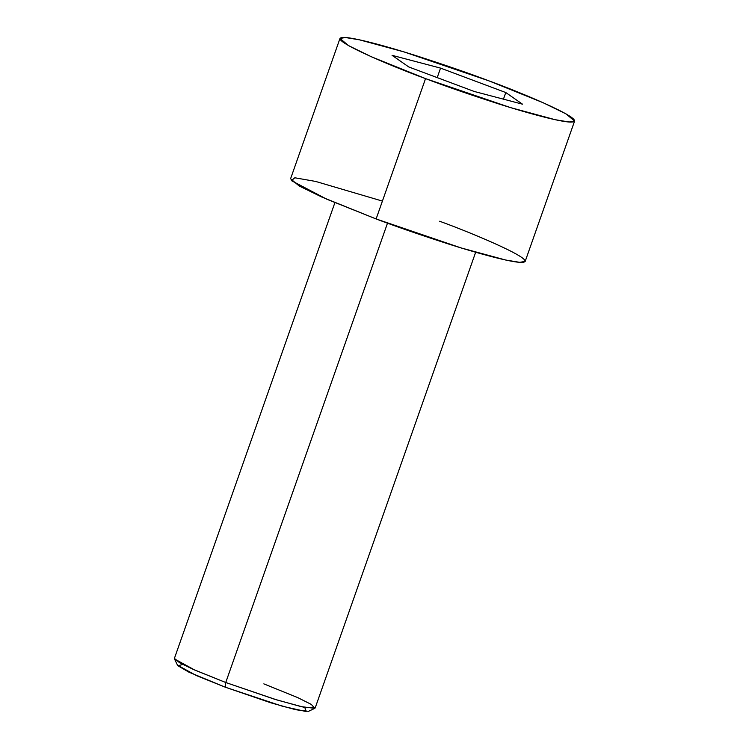 <?xml version="1.0" encoding="UTF-8"?>
<svg xmlns="http://www.w3.org/2000/svg" width="749" height="749" viewBox="0 0 749 749"><rect width="100%" height="100%" fill="white"/><g stroke="black" fill="none" stroke-linecap="round" stroke-linejoin="round"><path stroke-width="1.12" d="M177.513 665.215L196.435 675.607L225.365 687.226L225.739 682.508L194.74 670.055L174.47 658.914L177.513 665.215M334.897 202.67L174.405 658.408L179.573 662.725L193.261 669.4L225.739 682.508L387.505 223.155L225.739 682.508L276.737 699.894L303.457 707.14L315.17 707.974L475.662 252.244M339.98 38.452L290.565 178.786L299.179 185.986L321.995 197.118L376.12 218.951L425.544 78.617L371.42 56.784L348.603 45.652L339.98 38.452L345.439 37.516L359.501 39.837L404.039 51.915L489.041 80.901C469.829 73.561 445.112 65.023 414.899 55.286C385.772 46.026 354.642 37.665 344.315 37.45C322.36 37.178 391.221 66.193 425.544 78.617C444.756 85.957 469.464 94.496 499.677 104.233C528.813 113.492 559.934 121.853 570.261 122.068C592.225 122.33 523.364 93.325 489.041 80.901L543.165 102.735L565.982 113.867L574.595 121.066L569.146 122.003L555.075 119.681L510.537 107.603L425.544 78.617L376.12 218.951L461.122 247.938L505.659 260.015L519.722 262.337L525.18 261.401L574.595 121.066M522.512 104.186L474.033 91.406L408.804 66.979L392.064 55.332L440.552 68.112L505.781 92.539L522.512 104.186L505.781 92.539L440.552 68.112L392.064 55.332L408.804 66.979L474.033 91.406L522.512 104.186M439.616 221.236C473.939 233.651 542.8 262.665 520.845 262.403C510.518 262.178 479.388 253.827 450.252 244.567C420.049 234.83 395.332 226.292 376.12 218.951L326.751 199.197L291.398 180.621L294.825 177.785L315.61 181.427L382.411 201.088M304.796 707.421L306.163 711.55L282.663 706.316L225.365 687.226L188.851 672.143L177.897 665.739L182.84 664.475M437.21 77.615L440.552 68.112L437.21 77.615M503.45 99.158L505.781 92.539L503.45 99.158M225.739 682.508L225.365 687.226L270.998 702.862L295.705 709.724L308.485 711.335L314.795 708.339L301.107 706.616L274.64 699.257L225.739 682.508M263.835 683.874L297.756 697.619L311.341 704.434L314.795 708.339"/></g></svg>
